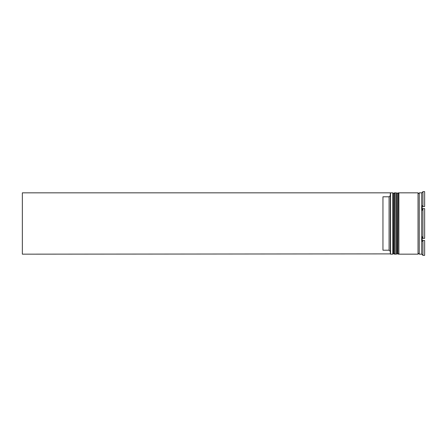<?xml version="1.0" encoding="UTF-8"?>
<svg xmlns="http://www.w3.org/2000/svg" width="447" height="447" viewBox="0 0 447 447"><rect width="100%" height="100%" fill="white"/><g stroke="black" fill="none" stroke-linecap="round" stroke-linejoin="round"><path stroke-width="0.67" d="M394.232 254.164L394.477 192.836L394.232 254.164L393.494 253.427L393.494 193.573L393.494 253.427L392.762 254.164L392.762 192.836L390.555 192.836L390.555 254.164L392.762 254.164M397.914 254.164L398.16 192.836L397.914 254.164L397.176 253.427L397.176 193.573L397.176 253.427L396.439 254.164L396.439 192.836L395.215 192.836L395.215 254.164L396.439 254.164M390.309 253.89L390.309 192.836L22.35 192.836L22.35 254.164L390.309 253.89M421.705 254.164L419.252 254.164L419.252 192.836L421.705 192.836L421.705 254.164L422.935 255.366L422.197 254.539M422.197 236.72L422.935 238.368L422.197 236.72L422.197 241.319L422.828 240.609M422.935 240.497L422.935 255.366L424.65 255.366L424.65 240.497L422.935 240.497L424.65 240.497M422.935 223.5L422.935 238.368L424.65 238.368L424.65 208.632L422.935 208.632L422.935 223.5M398.892 223.5L398.892 254.164L418.029 254.164L418.029 192.836L398.892 192.836L398.892 223.5M389.08 196.792L382.95 196.792L382.95 250.208L389.08 250.208L389.08 196.792L390.309 195.562M390.309 251.438L389.08 250.208M424.65 191.634L424.65 206.503L422.935 206.503L422.197 205.681L422.935 206.503L422.935 191.634L424.65 191.634L422.935 191.634L422.197 192.461L422.935 191.634M422.197 205.681L422.197 210.28L422.935 208.632M422.197 192.461L421.705 192.836M394.477 254.164L395.215 253.427M394.477 192.836L395.215 193.573M394.232 192.836L393.494 193.573L392.762 192.836M398.16 254.164L398.892 253.427M398.16 192.836L398.892 193.573M397.914 192.836L397.176 193.573L396.439 192.836M418.029 254.041L418.638 253.427L419.252 254.041M418.029 192.959L418.638 193.573L419.252 192.959"/></g></svg>
